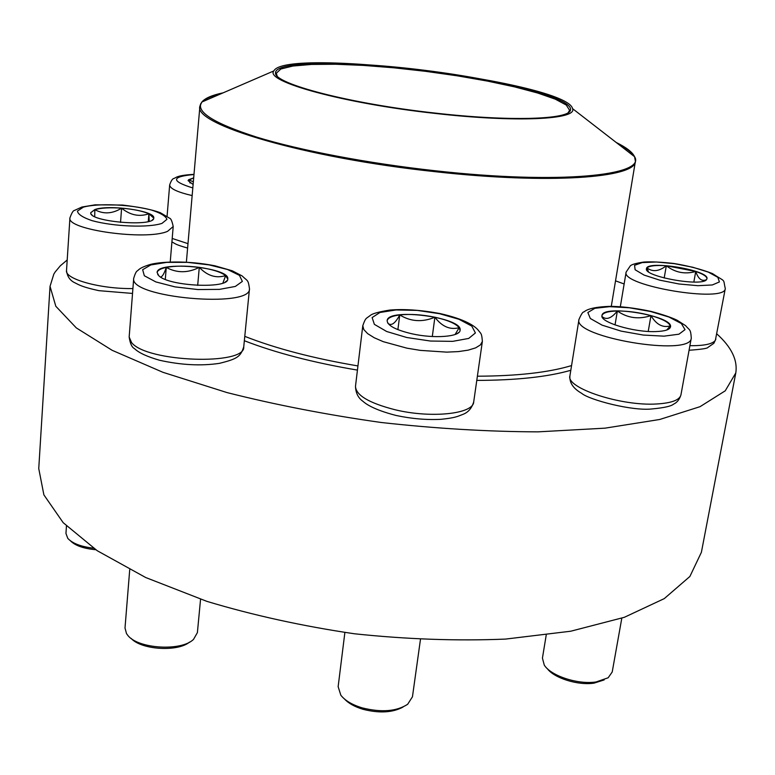 <?xml version="1.0" encoding="UTF-8"?>
<svg xmlns="http://www.w3.org/2000/svg" width="775" height="775" viewBox="0 0 775 775"><rect width="100%" height="100%" fill="white"/><g stroke="black" fill="none" stroke-linecap="round" stroke-linejoin="round"><path stroke-width="1.16" d="M655.631 331.584C633.659 332.456 599.521 322.071 601.981 315.541C602.378 304.139 673.708 315.909 670.491 326.934C669.736 329.714 664.785 331.274 655.631 331.584M546.21 635.103L542.432 658.12L544.253 665.037C550.599 675.771 577.985 684.819 596.101 681.952L608.172 677.776L612.211 671.983L621.812 618.179M604.171 679.917L594.038 683.133C578.043 685.652 553.97 678.067 547.247 668.563M602.039 316.539C606.283 320.259 611.388 318.409 617.365 310.998C608.017 311.23 602.892 312.771 601.972 315.619M650.971 315.609C639.365 312.49 628.157 310.949 617.365 310.998C627.527 318.118 638.736 319.649 650.971 315.609C656.328 324.599 662.79 328.019 670.365 325.878C668.748 322.293 662.276 318.874 650.971 315.609L648.22 331.438M670.472 327.011L670.365 325.878L666.694 330.043M603.241 318.525L601.972 316.491M617.365 310.998L615.03 324.938M706.645 279.446C702.673 287.167 643.211 276.452 646.486 268.692C646.641 259.877 709.667 270.262 706.965 278.729L706.645 279.446M648.462 271.734L646.97 267.888L646.476 268.76M666.335 265.738C655.931 265.05 649.469 265.767 646.97 267.888C652.589 272.161 659.041 271.444 666.335 265.738C675.199 272.606 685.003 274.515 695.747 271.473L666.335 265.738L664.185 278.012M706.955 278.797C706.984 276.53 703.245 274.088 695.747 271.473C698.333 279.058 701.908 281.78 706.471 279.649M695.747 271.473L693.828 282.071M435.066 113.412C342.763 103.337 264.033 81.268 273.875 70.903C285.646 46.539 567.213 82.102 572.551 108.636C577.753 119.524 516.334 122.75 435.066 113.412M434.891 113.053C349.816 103.743 274.156 83.758 275.532 73.044C274.418 60.741 348.537 60.576 425.659 70.428C502.801 80.067 574.566 98.657 570.419 110.292C568.462 119.582 509.349 121.597 434.891 113.053M277.121 75.872L276.297 73.267L280.841 68.994L292.94 66.03L311.55 64.441L335.459 64.247L363.33 65.4L393.816 67.803L425.543 71.319L457.153 75.805L487.281 81.055L514.561 86.878L537.666 93.01L555.307 99.171L566.283 105.051L569.625 110.331L568.182 112.637M67.202 259.974L60.353 265.777L55.151 271.996L53.804 274.156L50.036 286.333L38.75 468.584L43.884 494.867L63.172 522.67L97.243 550.725L145.69 577.52L206.877 601.361C253.125 615.292 302.327 626.103 354.495 633.785C406.923 639.317 457.269 641.08 505.533 639.084L570.729 631.218L624.311 617.317L664.282 598.61L689.886 576.474L701.394 552.294L735.785 372.959C737.771 360.075 731.455 347.055 716.827 333.899M50.036 286.333L55.81 306.261L76.289 327.883L112.133 350.3L162.953 372.31L227.036 392.586C275.416 404.821 326.798 414.79 381.184 422.491C435.773 428.556 488.017 431.685 537.928 431.859L605.033 428.158L659.738 419.478L700.028 406.681L725.235 390.823L735.785 372.959M624.137 283.97L615.524 280.85M193.111 184.518L188.083 180.604L193.702 177.756M190.098 183.074L188.616 179.732L188.073 180.662M193.692 177.882L188.616 179.732L193.343 181.844M94.87 209.541C109.198 204.261 155.659 210.916 153.75 218.007C154.903 227.327 88.457 221.776 90.753 212.67L94.87 209.541M66.456 526.022L65.953 533.452L67.774 538.354C72.395 543.411 80.978 546.695 93.513 548.196M95.742 549.717C83.69 548.603 75.272 545.658 70.496 540.873M153.741 218.075L148.907 213.764L149.178 221.263M94.695 216.603L94.86 209.676L90.753 212.737M121.597 208.175C109.953 207.371 101.041 207.874 94.86 209.676C103.443 214.375 112.365 213.871 121.597 208.175C130.258 215.198 139.355 217.058 148.907 213.764C142.338 211.013 133.242 209.143 121.597 208.175L120.542 222.415M148.907 213.764L148.287 221.505M158.788 275.697L157.122 272.529C156.841 260.468 230.34 267.268 227.753 278.99C229.032 289.094 168.659 286.363 158.788 275.697M129.716 569.722L125.007 627.992L126.49 633.572L127.642 635.161C137.543 648.869 181.583 651.581 193.566 639.317L197.392 632.603L200.56 599.259M189.565 642.087C177.727 652.104 141.253 649.857 131.149 638.416M227.743 279.058L225.661 275.58C220.768 271.957 211.982 269.216 199.291 267.356C207.4 275.842 216.186 278.583 225.661 275.58L222.909 283.049M160.609 277.053C162.343 276.743 164.242 273.536 166.286 267.414C160.561 268.615 157.509 270.349 157.122 272.606M199.291 267.356C186.446 265.699 175.45 265.718 166.286 267.414C176.894 273.168 187.899 273.149 199.291 267.356L197.683 285.384M166.286 267.414L165.288 279.378M411.883 333.783C395.715 329.947 387.471 325.577 387.151 320.685C387.374 307.442 463.276 317.43 460.088 330.295C460.059 336.815 434.116 338.84 411.883 333.783M344.875 632.516L338.142 686.669L340.826 695.194C345.049 700.61 352.208 704.843 362.303 707.904C381.494 712.642 396.606 711.44 407.65 704.291L412.455 696.783L420.438 639.569M403.039 707.042C392.634 712.671 379.304 713.426 363.049 709.309C354.805 706.829 348.634 703.419 344.555 699.069M434.891 317.217C421.988 314.592 410.275 313.836 399.764 314.941C410.673 321.683 422.385 322.439 434.891 317.217C441.992 326.633 450.091 330.121 459.188 327.67C455.671 323.524 447.572 320.036 434.891 317.217L432.305 336.515M460.079 330.382L459.188 327.67L455.099 334.5M388.004 323.388L388.285 323.611C391.559 326.043 395.386 323.146 399.764 314.941C392.014 315.948 387.81 317.886 387.142 320.763M399.764 314.941L397.895 329.646M609.663 306.658L594.832 308.314L587.847 312.509L590.327 318.506L602.117 325.161L621.075 331.109L643.298 335.062L664.059 336.156L678.948 334.19L685.023 329.646L681.332 323.514L668.951 317.043L650.477 311.472L629.426 307.791L609.663 306.658M680.934 394.921C679.491 399.503 677.021 402.593 673.533 404.182C671.14 406.216 664.078 407.795 652.356 408.909C632.536 411.351 589.029 399.813 581.628 393.303C573.19 388.488 569.286 382.647 569.925 375.788C565.508 387.878 620.891 406.352 656.842 403.969C671.596 403.068 679.627 400.055 680.934 394.921L691.281 338.123C691.135 357.227 572.183 337.115 578.993 319.368C581.298 314.156 582.887 311.705 583.769 312.025C585.435 310.814 589.387 307.181 608.947 306.387C620.368 306.251 634.328 307.907 650.835 311.347C662.363 314.398 671.131 317.363 677.127 320.24L685.604 325.665C689.827 330.731 690.67 328.668 691.281 338.123M634.56 265.321L635.122 269.758L644.054 275.067L659.748 280.162L679.055 283.989L697.917 285.694L712.332 284.958L719.394 281.945L717.873 277.353L708.34 272.122L692.831 267.259L674.376 263.674L656.386 262.008L642.204 262.58L634.56 265.321M689.905 345.689C704.155 345.834 712.642 344.032 715.373 340.293L725.293 288.571C725.381 303.374 620.446 285.704 626.142 272.054L630.249 265.951C631.393 264.546 635.887 263.248 643.744 262.057C650.961 261.553 661.007 262.028 673.901 263.481C688.452 265.893 701.298 269.254 712.438 273.565C726.611 282.885 722.765 277.867 725.293 288.571M357.943 365.936C313.517 358.408 275.793 348.547 244.774 336.35M571.562 365.577C548.671 372.504 517.274 376.04 477.39 376.204M357.44 370.101C313.274 362.632 275.571 352.838 244.338 340.729M570.807 370.295C547.479 376.941 516.14 380.302 476.78 380.399M618.411 144.169C626.772 148.48 632.109 152.617 634.415 156.579M635.229 158.517L635.413 161.268C636.062 177.795 549.804 184.518 435.347 171.711C304.129 157.829 192.781 124.165 199.902 106.253L200.764 103.627M202.033 101.961C205.259 98.696 211.449 96.013 220.623 93.92M223.19 92.816C212.137 95.112 205.026 98.183 201.868 102.029C194.98 111.445 213.241 123.138 256.641 137.107C300.206 150.428 368.135 163.409 435.424 170.781C559.317 184.663 646.825 175.508 634.551 156.686C632.448 152.181 626.336 147.434 616.193 142.464M193.983 174.511C171.149 176.632 170.762 181.118 192.82 187.957M172.205 238.458L187.986 243.65M192.152 195.581C177.398 192.152 169.899 188.596 169.667 184.925C171.11 180.73 172.563 178.56 174.017 178.434C176.012 177.824 176.332 175.353 193.992 174.356M162.004 223.374L166.925 219.325C165.802 216.109 160.609 212.999 151.358 210.006C130.248 204.426 98.028 203.021 83.351 207.157L77.461 211.052C77.868 214.268 82.722 217.465 92.022 220.642C113.886 226.649 148.383 227.928 162.004 223.374M132.525 293.434L98.9 290.664C82.993 287.205 79.166 285.026 75.378 283.03C70.196 280.802 67.241 276.646 66.514 270.562C64.645 279.116 100.915 289.153 132.903 288.552M167.603 231.308C146.494 240.87 66.059 229.739 69.934 217.843C71.765 212.873 73.247 210.422 74.381 210.471L81.966 207.012L95.141 204.833L122.528 205.046C139.917 207.187 152.51 209.734 160.309 212.699L169.657 218.269C170.907 218.472 172.089 221.224 173.203 226.523L167.603 231.308M239.465 275.377L227.559 269.506L209.105 264.895L187.55 262.357L166.819 262.357L150.786 264.943L142.658 269.7L144.334 275.755L155.833 281.916L175.005 286.876L197.858 289.55L219.48 289.375L235.338 286.44L242.352 281.412L239.465 275.377M243.737 346.88C240.531 356.519 237.789 358.835 219.373 363.359C201.074 366.091 181.147 365.054 159.611 360.268C147.211 356.713 138.832 352.838 134.482 348.634C131.866 347.326 130.093 343.441 129.163 336.999L131.595 342.598C146.756 362.293 245.917 365.635 243.737 346.88L249.482 288.746C251.507 308.605 128.776 297.697 133.707 278.235C135.044 273.856 136.226 271.415 137.262 270.921C138.861 269.981 138.803 267.966 150.486 264.401C160.696 261.756 186.562 260.177 214.927 265.796L232.297 270.814L242.11 275.91C247.864 281.567 248.107 279.184 249.482 288.746M439.532 313.701L417.221 310.397L396.054 309.952L379.953 312.48L372.116 317.585L374.383 324.367L386.686 331.506L406.768 337.503L430.464 341.039L452.677 341.358L468.71 338.433L475.414 332.95L471.801 326.11L458.945 319.271L439.532 313.701M473.699 401.925C471.752 408.318 468.1 412.494 462.723 414.451C456.882 416.737 454.857 417.841 441.062 419.314C426.676 420.06 411.709 418.781 396.161 415.478C372.765 409.471 365.209 403.368 362.923 401.285C358.166 397.933 355.696 392.925 355.493 386.25C355.802 395.221 368.987 403.048 395.037 409.743C431.229 418.568 473.515 413.937 473.699 401.925L482.37 341.446L480.403 344.933L475.598 347.888L468.139 350.155L458.364 351.598L446.729 352.131L420.321 350.377L406.943 348.169L383.296 341.678L374.248 337.755L367.65 333.637L363.785 329.549L362.797 325.684C365.742 317.392 365.8 318.971 370.237 315.493C372.223 313.652 378.743 311.85 389.777 310.068C404.095 308.867 420.806 310.019 439.9 313.526C466.192 319.445 474.823 326.411 477.807 329.666C481.198 334.18 481.662 332.669 482.37 341.446M569.925 375.788L578.993 319.368M668.06 329.472L669.493 328.552M603.057 318.254L602.378 317.382M620.32 306.735L626.142 272.054M715.858 339.082L713.872 343.286L707.895 347.442C707.449 348.45 701.172 349.38 689.072 350.252M647.241 270.63L646.844 270.117M273.875 70.903L201.868 102.029L199.902 106.253L186.388 262.076M572.551 108.636L634.551 156.686L635.413 161.268L611.281 306.387M569.422 111.038L570.419 110.292M276.317 74.003L275.532 73.044M276.229 73.906L276.162 74.642M569.528 110.961L569.412 111.687M167.08 216.196L169.667 184.925M187.598 248.058C174.917 244.416 176.08 244.067 171.914 241.916M170.238 261.911L173.203 226.523M66.514 270.562L69.934 217.843M152.355 219.897L153.033 219.354M91.876 214.782L91.276 214.132M129.163 336.999L133.707 278.235M225.331 281.935L226.852 280.773M159.011 275.9L157.703 274.466M355.493 386.25L362.797 325.684M457.008 333.686L459.023 332.281M388.285 323.611L387.674 322.875"/></g></svg>

